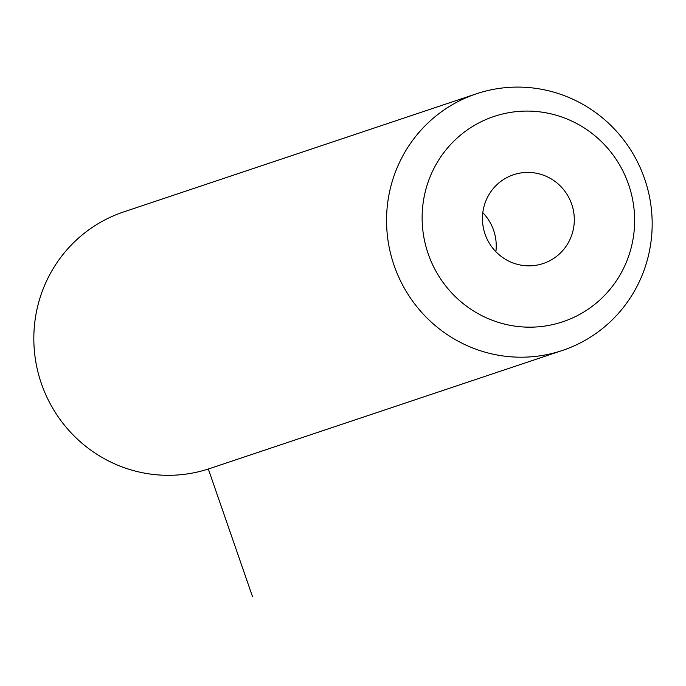 <?xml version="1.0" encoding="UTF-8"?>
<svg xmlns="http://www.w3.org/2000/svg" width="686" height="686" viewBox="0 0 686 686"><rect width="100%" height="100%" fill="white"/><g stroke="black" fill="none" stroke-linecap="round" stroke-linejoin="round"><path stroke-width="1.03" d="M562.331 350.486L209.607 468.589A135.339 132.527 -108.5 0 1 145.466 473.306A135.339 132.527 -108.5 0 1 34.3 349.98A135.339 132.527 -108.5 0 1 123.669 211.923L476.393 93.811A135.339 132.527 -108.5 0 1 540.534 89.103A135.339 132.527 -108.5 0 1 651.7 212.42A135.339 132.527 -108.5 0 1 562.331 350.486A135.339 132.527 -108.5 0 1 498.199 355.194A135.339 132.527 -108.5 0 1 387.024 231.877A135.339 132.527 -108.5 0 1 476.393 93.811M511.447 325.567A108.268 106.021 -108.5 0 1 423.485 200.561A108.268 106.021 -108.5 0 1 545.31 112.693A108.268 106.021 -108.5 0 1 633.272 237.699A108.268 106.021 -108.5 0 1 511.447 325.567M535.697 173.112A46.811 45.833 -108.5 0 1 574.148 215.764A46.811 45.833 -108.5 0 1 543.243 263.51A46.811 45.833 -108.5 0 1 521.06 265.148A46.811 45.833 -108.5 0 1 482.61 222.496A46.811 45.833 -108.5 0 1 513.514 174.741A46.811 45.833 -108.5 0 1 535.697 173.112M482.807 212.686A46.811 45.833 -108.5 0 1 495.875 251.711M208.321 469.01L252.602 596.897"/></g></svg>
